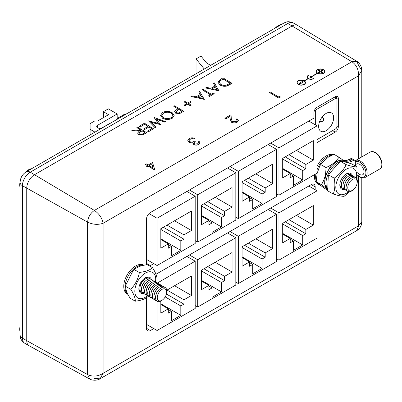 <?xml version="1.0" encoding="UTF-8"?>
<svg xmlns="http://www.w3.org/2000/svg" width="402" height="402" viewBox="0 0 402 402"><rect width="100%" height="100%" fill="white"/><g stroke="black" fill="none" stroke-linecap="round" stroke-linejoin="round"><path stroke-width="0.6" d="M275.275 28.024A12.286 7.095 -60 0 1 278.45 25.497A12.286 7.095 -60 0 1 281.626 24.356M324.565 71.546A4.045 2.377 0.9 0 0 322.032 69.37A4.045 2.377 0.9 0 0 317.665 69.853A4.045 2.377 0.9 0 0 316.485 71.425M323.384 73.124A4.045 2.377 0.9 0 0 324.57 71.476A4.045 2.377 0.9 0 0 322.092 69.239A4.045 2.377 0.9 0 0 317.67 69.707A4.045 2.377 0.9 0 0 316.485 71.355A4.045 2.377 0.9 0 0 318.962 73.591A4.045 2.377 0.9 0 0 323.384 73.124M310.188 76.566A0.985 0.578 0.9 0 0 309.897 76.968A0.985 0.578 0.9 0 0 310.505 77.511A0.985 0.578 0.9 0 0 311.58 77.4A0.985 0.578 0.9 0 0 311.867 76.998A0.985 0.578 0.9 0 0 311.64 76.621L317.605 73.174A4.221 2.477 0.9 0 0 323.509 73.199A4.221 2.477 0.9 0 0 324.746 71.481A4.221 2.477 0.9 0 0 322.158 69.144A4.221 2.477 0.9 0 0 317.545 69.631A4.221 2.477 0.9 0 0 316.309 71.35A4.221 2.477 0.9 0 0 317.479 73.099L311.515 76.546A0.985 0.578 0.9 0 0 310.188 76.566M309.907 77.038A0.985 0.578 0.9 0 0 309.897 77.109A0.985 0.578 0.9 0 0 310.5 77.656A0.985 0.578 0.9 0 0 311.575 77.541A0.985 0.578 0.9 0 0 311.867 77.139A0.985 0.578 0.9 0 0 311.862 77.068M316.309 71.42A4.221 2.477 0.9 0 0 316.304 71.496A4.221 2.477 0.9 0 0 317.364 73.169M311.741 76.702L317.605 73.32A4.221 2.477 0.9 0 0 323.509 73.34A4.221 2.477 0.9 0 0 324.746 71.621A4.221 2.477 0.9 0 0 324.746 71.551M305.279 82.681A4.045 2.377 0.9 0 0 302.746 80.506A4.045 2.377 0.9 0 0 298.379 80.983A4.045 2.377 0.9 0 0 297.199 82.561M304.098 84.259A4.045 2.377 0.9 0 0 305.284 82.611A4.045 2.377 0.9 0 0 302.806 80.375A4.045 2.377 0.9 0 0 298.384 80.842A4.045 2.377 0.9 0 0 297.199 82.49A4.045 2.377 0.9 0 0 299.676 84.727A4.045 2.377 0.9 0 0 304.098 84.259M298.259 80.767A4.221 2.477 0.9 0 0 297.023 82.485A4.221 2.477 0.9 0 0 299.611 84.817A4.221 2.477 0.9 0 0 304.224 84.335A4.221 2.477 0.9 0 0 305.46 82.616A4.221 2.477 0.9 0 0 304.289 80.862L308.284 78.556A3.764 2.211 0.9 0 0 313.545 78.571L313.419 78.496A3.588 2.105 -179.1 0 1 309.495 78.913A3.588 2.105 -179.1 0 1 307.299 76.928A3.588 2.105 -179.1 0 1 308.349 75.465L308.223 75.395A3.764 2.211 0.9 0 0 307.123 76.923A3.764 2.211 0.9 0 0 308.163 78.48L304.163 80.792A4.221 2.477 0.9 0 0 298.259 80.767M297.023 82.556A4.221 2.477 0.9 0 0 297.018 82.626A4.221 2.477 0.9 0 0 299.606 84.963A4.221 2.477 0.9 0 0 304.224 84.475A4.221 2.477 0.9 0 0 305.46 82.757A4.221 2.477 0.9 0 0 305.46 82.686M343.886 188.955A7.97 4.603 -60 0 1 341.514 183.468L341.645 182.724A6.643 3.834 -60 0 1 345.182 176.599L345.755 176.116A7.97 4.603 -60 0 1 347.006 175.232A7.97 4.603 -60 0 1 351.7 175.423M342.318 188.051A7.97 4.603 -60 0 1 341.489 187.754M341.514 183.468A7.97 4.603 -60 0 1 345.755 176.116M345.449 189.86A7.97 4.603 -60 0 1 343.077 184.372L343.207 183.629A6.643 3.834 -60 0 1 346.75 177.503L347.323 177.021A7.97 4.603 -60 0 1 348.574 176.136A7.97 4.603 -60 0 1 353.263 176.327M343.077 184.372A7.97 4.603 -60 0 1 347.323 177.021M347.016 190.764A7.97 4.603 -60 0 1 344.645 185.272L344.775 184.533A6.643 3.834 -60 0 1 348.313 178.408L348.891 177.925A7.97 4.603 -60 0 1 350.137 177.041A7.97 4.603 -60 0 1 354.83 177.232M344.645 185.272A7.97 4.603 -60 0 1 348.891 177.925M353.529 189.588L352.956 190.071A7.97 4.603 -60 0 1 351.705 190.955A7.97 4.603 -60 0 1 346.212 186.176L346.343 185.438A6.643 3.834 -60 0 1 349.881 179.312L350.454 178.83A7.97 4.603 -60 0 1 351.705 177.945A7.97 4.603 -60 0 1 357.202 182.724L357.071 183.463A6.643 3.834 -60 0 1 353.529 189.588A6.643 3.834 -60 0 1 352.489 190.327A6.643 3.834 -60 0 1 347.79 187.613A6.643 3.834 -60 0 1 352.489 179.478A6.643 3.834 -60 0 1 357.071 183.463M346.212 186.176A7.97 4.603 -60 0 1 350.454 178.83M350.242 174.543A7.975 4.603 120 0 0 349.544 173.996A7.975 4.603 120 0 0 345.614 174.423A7.975 4.603 120 0 0 344.278 175.383M349.459 173.95A7.97 4.603 -60 0 1 350.132 174.518M153.353 298.907A7.97 4.603 -60 0 1 150.981 293.415L151.112 292.676A6.643 3.834 -60 0 1 154.649 286.546L155.222 286.063A7.97 4.603 -60 0 1 156.473 285.179A7.97 4.603 -60 0 1 161.167 285.37M150.981 293.415A7.97 4.603 -60 0 1 155.222 286.063M154.916 299.812A7.97 4.603 -60 0 1 152.549 294.319L152.68 293.581A6.643 3.834 -60 0 1 156.217 287.45L156.79 286.968A7.97 4.603 -60 0 1 158.041 286.083A7.97 4.603 -60 0 1 162.73 286.274M152.549 294.319A7.97 4.603 -60 0 1 156.79 286.968M156.484 300.716A7.97 4.603 -60 0 1 154.112 295.224L154.242 294.485A6.643 3.834 -60 0 1 157.78 288.355L158.358 287.872A7.97 4.603 -60 0 1 159.609 286.988A7.97 4.603 -60 0 1 164.297 287.179M154.112 295.224A7.97 4.603 -60 0 1 158.358 287.872M163.001 299.54L162.423 300.023A7.97 4.603 -60 0 1 161.172 300.907A7.97 4.603 -60 0 1 155.68 296.128L155.81 295.39A6.643 3.834 -60 0 1 159.348 289.259L159.921 288.777A7.97 4.603 -60 0 1 161.172 287.892A7.97 4.603 -60 0 1 166.669 292.671L166.539 293.41A6.643 3.834 -60 0 1 163.001 299.54A6.643 3.834 -60 0 1 161.956 300.274A6.643 3.834 -60 0 1 157.257 297.565A6.643 3.834 -60 0 1 161.956 289.425A6.643 3.834 -60 0 1 166.539 293.41M155.68 296.128A7.97 4.603 -60 0 1 159.921 288.777M142.388 292.576A7.97 4.603 -60 0 1 140.017 287.083L140.147 286.345A6.643 3.834 -60 0 1 143.685 280.219L144.263 279.737A7.97 4.603 -60 0 1 145.514 278.852A7.97 4.603 -60 0 1 150.202 279.043M140.821 291.671A7.97 4.603 -60 0 1 140.172 291.465M140.017 287.083A7.97 4.603 -60 0 1 144.263 279.737M143.956 293.48A7.97 4.603 -60 0 1 141.584 287.988L141.715 287.249A6.643 3.834 -60 0 1 145.253 281.124L145.831 280.636A7.97 4.603 -60 0 1 147.077 279.752A7.97 4.603 -60 0 1 151.77 279.948M141.584 287.988A7.97 4.603 -60 0 1 145.831 280.636M145.519 294.385A7.97 4.603 -60 0 1 143.152 288.892L143.283 288.154A6.643 3.834 -60 0 1 146.82 282.028L147.393 281.541A7.97 4.603 -60 0 1 148.645 280.656A7.97 4.603 -60 0 1 153.333 280.852M143.152 288.892A7.97 4.603 -60 0 1 147.393 281.541M147.087 295.289A7.97 4.603 -60 0 1 144.715 289.797L144.846 289.058A6.643 3.834 -60 0 1 148.383 282.928L148.961 282.445A7.97 4.603 -60 0 1 150.212 281.561A7.97 4.603 -60 0 1 154.901 281.757M144.715 289.797A7.97 4.603 -60 0 1 148.961 282.445M157.046 279.551C157.157 276.531 155.644 272.571 152.509 267.672C150.79 269.32 148.283 270.591 144.981 271.486L139.368 272.546C138.117 279.058 135.248 284.646 130.761 289.304C133.886 294.194 135.399 298.153 135.298 301.183C139.147 300.766 142.373 299.912 144.981 298.616L148.655 296.194A7.97 4.603 -60 0 1 146.283 290.701L146.413 289.963A6.643 3.834 -60 0 1 149.951 283.832L150.529 283.35A7.97 4.603 -60 0 1 151.775 282.465A7.97 4.603 -60 0 1 156.468 282.656M146.283 290.701A7.97 4.603 -60 0 1 150.529 283.35M150.217 297.098A7.97 4.603 -60 0 1 147.851 291.606L147.981 290.867A6.643 3.834 -60 0 1 151.519 284.737L152.092 284.254A7.97 4.603 -60 0 1 153.343 283.37A7.97 4.603 -60 0 1 158.031 283.561M147.851 291.606A7.97 4.603 -60 0 1 152.092 284.254M151.785 298.003A7.97 4.603 -60 0 1 149.413 292.51L149.544 291.772A6.643 3.834 -60 0 1 153.082 285.641L153.659 285.159A7.97 4.603 -60 0 1 154.911 284.274A7.97 4.603 -60 0 1 159.599 284.465M149.413 292.51A7.97 4.603 -60 0 1 153.659 285.159M148.308 277.742A8.025 4.633 -60 0 1 148.725 278.154M149.207 278.31A8.025 4.633 120 0 0 148.69 277.923A8.025 4.633 120 0 0 144.675 278.32A8.025 4.633 120 0 0 143.318 279.295M348.599 191.674A14.763 8.522 -60 0 1 346.238 193.347A14.763 8.522 -60 0 1 335.801 187.322A14.763 8.522 -60 0 1 346.238 169.237A14.763 8.522 -60 0 1 356.408 178.146M357.097 179.448L356.916 166.89C354.881 167.036 351.253 166.272 346.042 164.594L345.429 166.137C342.78 170.86 339.037 174.87 334.203 178.166C335.318 184.282 335.002 189.568 333.243 194.025C338.318 195.623 341.946 196.387 344.122 196.322L349.71 191.689M333.243 194.025L327.665 190.809L328.288 175.9L329.268 173.704L339.172 162.524L340.78 161.559C342.876 161.438 346.539 162.222 351.765 163.915L356.916 166.89M357.644 172.714A6.186 3.573 60 0 0 359.649 174.433A6.186 3.573 60 0 0 362.745 174.739A6.186 3.573 60 0 0 363.694 169.785A6.186 3.573 60 0 0 359.649 164.328A6.186 3.573 60 0 0 356.554 164.021A6.186 3.573 60 0 0 355.348 165.981L355.338 161.669L355.961 160.348A9.723 5.613 60 0 1 360.272 161.081A9.723 5.613 60 0 1 366.629 169.649A9.723 5.613 60 0 1 365.137 177.443C363.619 178.277 361.85 178.126 359.83 177.006L357.564 175.247M147.514 295.691A14.763 8.522 -60 0 1 145.268 297.269A14.763 8.522 -60 0 1 134.826 291.244A14.763 8.522 -60 0 1 145.268 273.159A14.763 8.522 -60 0 1 155.463 281.923M135.298 301.183L130.147 298.214C127.017 293.319 125.504 289.36 125.61 286.33L125.771 285.108L132.977 270.762L134.72 269.003L137.675 267.27C140.278 265.973 143.504 265.119 147.363 264.697L152.509 267.672M125.771 285.108L125.535 286.691L125.61 286.33L130.761 289.304M343.303 160.363L339.072 157.247L335.61 161.428C333.012 163.941 329.781 165.981 325.927 167.549C326.032 174.187 324.52 179.895 321.389 184.669L326.198 188.236M327.484 190.04L324.846 188.518C320.364 185.312 317.495 183.041 316.238 181.699L317.113 173.463L319.721 166.086L321.575 163.202L328.308 157.207L333.921 154.278L339.072 157.247M143.826 265.194L143.826 265.194A16.618 9.593 120 0 0 135.514 266.013A16.618 9.593 120 0 0 124.66 280.661A16.618 9.593 120 0 0 127.208 293.978L127.911 294.385M333.077 154.569A16.618 9.593 120 0 0 326.148 155.956A16.618 9.593 120 0 0 317.083 166.121M314.48 174.639A16.618 9.593 120 0 0 317.836 183.92L319.087 184.639A16.618 9.593 -60 0 1 316.871 182.357M326.148 113.409A10.608 6.125 -60 0 1 331.449 112.882A10.608 6.125 -60 0 1 333.077 121.384A10.608 6.125 -60 0 1 326.148 130.73A10.608 6.125 -60 0 1 320.841 131.258A10.608 6.125 -60 0 1 319.213 122.756A10.608 6.125 -60 0 1 326.148 113.409M317.083 139.579L335.519 128.926A1.945 1.126 120 0 0 335.585 128.891A1.945 1.126 120 0 0 336.956 126.655L336.961 99.083A1.955 1.126 120 0 0 336.559 98.329A1.955 1.126 120 0 0 335.519 98.465L333.871 97.51M151.423 279.606A9.06 5.231 120 0 0 145.268 277.817A9.06 5.231 120 0 0 143.519 279.109A9.06 5.231 120 0 0 139.102 286.757A9.06 5.231 120 0 0 143.489 293.349M352.383 175.649A9.06 5.231 120 0 0 346.238 173.895A9.06 5.231 120 0 0 344.489 175.187A9.06 5.231 120 0 0 340.072 182.835A9.06 5.231 120 0 0 344.419 189.437M146.78 132.59L142.77 134.76L138.62 134.439L137.59 133.037L139.378 131.097L131.826 130.519L132.836 129.931L140.393 130.514L141.057 130.127L136.851 127.615L137.67 127.143L146.78 132.735L142.765 134.906L138.615 134.585L137.59 133.107M139.167 131.223L131.826 130.519M140.931 130.203L136.851 127.615M174.156 115.555L172.197 118.334C168.996 119.907 165.785 119.886 162.564 118.273L160.554 115.314M183.714 111.269L179.714 113.419L175.659 113.047L174.614 111.661L175.161 110.615L177.985 108.806L173.78 106.294L174.599 105.821L183.714 111.269L179.709 113.56L175.654 113.188L174.614 111.731M177.865 108.882L173.78 106.294M202.296 89.832L203.116 89.36L211.291 94.244L213.281 93.098L214.216 93.656L209.422 96.565L208.487 95.867L210.477 94.716L202.296 89.832L210.352 94.792M219.125 90.822L205.683 88.018L206.573 87.36L210.844 88.329L214.975 85.943L213.442 83.395L214.331 82.882L219.005 90.892L205.683 87.872M214.909 85.983L213.442 83.395M154.785 169.719L154.619 169.956L148.308 166.187L147.258 166.795L146.323 166.091L147.373 165.483L145.273 164.227L146.092 163.755L148.192 165.011L152.519 162.519L154.785 169.719L148.313 166.041L147.258 166.649L146.323 166.091M147.253 165.554L145.273 164.227M198.653 142.77L198.332 141.831L199.146 141.358L199.905 142.785L198.769 144.469C197.141 145.313 195.462 145.353 193.739 144.589L192.93 142.856L191.161 142.961L189 142.308L187.814 140.489M199.905 142.856L198.769 144.469M198.769 144.323C197.146 145.172 195.467 145.212 193.739 144.444L192.93 142.71L192.839 143.233M192.93 142.71L191.166 142.816L189 142.162L187.809 140.419L189.211 138.584C191.015 137.655 192.925 137.605 194.94 138.434L194.121 139.052L192.146 138.71L190.131 139.293L189.025 140.62M194.94 138.434L194.121 138.906L192.151 138.569L190.131 139.152L189.02 140.549L189.739 141.645C191.463 142.278 193.04 142.122 194.473 141.177L195.407 141.876L194.081 143.323M356.815 61.33L297.681 25.482A11.05 6.382 120 0 0 297.611 25.442A11.05 6.382 120 0 0 292.088 25.989L34.557 174.674A11.05 6.382 120 0 0 26.743 188.206L26.743 340.655A11.05 6.382 120 0 0 29.029 345.71A11.05 6.382 120 0 0 29.1 345.75L89.711 379.036L87.621 374.594C92.701 376.94 97.867 376.513 103.108 373.312L358.554 225.834L361.79 222.17L361.775 222.597C361.438 225.869 359.966 228.416 357.363 230.235L357.001 230.462L358.554 225.834L358.554 176.126M280.3 97.118L278.616 98.093L269.501 92.505L270.32 92.033L278.501 96.917L279.903 96.108L280.3 97.118M237.085 120.499L236.19 119.288L237.014 118.675L238.316 120.535L237.074 122.349C235.27 123.248 233.446 123.238 231.612 122.324L230.185 119.304L230.034 116.53L225.793 118.982L224.859 118.278L231.055 114.701L231.291 118.997L232.361 121.66L236.185 121.625L237.085 120.429L236.195 119.148M238.311 120.605L237.074 122.349M232.095 83.335L227.035 85.872C224.356 86.44 221.989 86.103 219.944 84.862L217.869 82.103L220.155 79.521L222.979 77.887L232.095 83.335L227.029 86.013C224.351 86.586 221.989 86.249 219.944 85.003L217.869 82.174M204.397 99.324L190.96 96.52L191.849 95.862L196.116 96.832L200.251 94.445L198.714 91.897L199.608 91.385L204.281 99.394L190.96 96.374M200.186 94.48L198.714 91.897M191.191 102.007L188.503 103.56L191.191 105.163L190.372 105.636L187.689 104.033L185 105.585L184.181 105.093L186.87 103.545L184.181 101.937L185 101.465L187.689 103.073L190.377 101.52L191.191 102.148L188.623 103.631M191.191 105.163L190.372 105.781L187.684 104.173L184.995 105.726L184.181 105.093M186.744 103.615L184.181 101.937M165.83 121.59L164.986 122.077L156.519 119.118L160.549 124.64L151.187 122.248L156.031 127.248L155.197 127.73L148.539 120.866L158.373 123.379L154.293 117.545L165.83 121.736L164.986 122.223L156.659 119.309M160.549 124.64L151.373 122.439M156.031 127.248L155.192 127.876L148.539 120.866M158.237 123.344L154.177 117.615M153.559 128.821L148.418 131.791L147.484 131.087L151.805 128.59L149.001 126.916L144.675 129.555L143.74 128.997L148.067 126.354L144.564 124.263L140.238 126.901L139.303 126.198L144.449 123.228L153.559 128.821M151.685 128.66L149.001 127.057M147.946 126.429L144.559 124.404M307.123 76.998A3.764 2.211 0.9 0 0 307.118 77.068A3.764 2.211 0.9 0 0 308.043 78.551M307.299 76.998A3.588 2.105 -179.1 0 1 308.344 75.611L308.349 75.465M304.404 80.938L308.284 78.697A3.764 2.211 0.9 0 0 313.54 78.717L313.545 78.571M340.137 182.553A7.975 4.603 120 0 0 341.574 187.809A7.975 4.603 120 0 0 342.393 188.136M139.162 286.485A8.025 4.633 120 0 0 140.66 291.822A8.025 4.633 120 0 0 141.258 292.078M327.233 188.458A16.728 9.658 -60 0 1 337.836 162.614A16.728 9.658 -60 0 1 344.413 161.127A22.1 12.758 120 0 0 351.84 159.83L354.167 159.991A4.422 2.553 120 0 1 354.423 160.107A4.422 2.553 120 0 1 355.087 160.855L355.961 160.348M315.173 189.719L315.173 186.865A5.522 3.191 120 0 0 314.032 184.337A5.522 3.191 120 0 0 311.269 184.613L155.931 274.295M146.469 297.887L146.469 328.298A5.522 3.191 120 0 0 147.609 330.826A5.522 3.191 120 0 0 150.373 330.555L153.78 328.585M317.083 142.569L335.208 132.102A4.422 2.553 120 0 0 338.333 126.69L338.333 98.54A4.422 2.553 120 0 0 337.419 96.515A4.422 2.553 120 0 0 335.208 96.736L317.083 107.203A4.422 2.553 120 0 0 313.957 112.615L313.957 118.098L150.373 212.542A5.522 3.191 120 0 0 146.469 219.311L146.469 263.34A5.522 3.191 120 0 0 146.7 264.737M149.559 265.963A5.522 3.191 120 0 0 150.373 265.591L153.78 263.627M335.519 98.465L316.771 109.294L315.525 108.575M316.771 109.294A1.945 1.126 120 0 0 315.334 111.565L314.243 110.937M315.334 111.565L315.334 124.851M358.554 158.785L358.554 75.792C358.705 69.652 356.494 64.968 351.921 61.737L356.81 61.325L358.69 65.647L361.79 70.43L361.765 69.837C361.689 65.581 358.207 61.853 356.81 61.325M20.1 334.916L20.407 337.429C20.517 337.931 21.05 340.785 24.718 343.223A11.05 6.382 120 0 1 22.432 338.162A7.955 4.593 180 0 1 20.1 334.916L20.1 182.468A7.955 4.593 180 0 0 22.432 185.714L22.432 338.162L26.743 340.655L87.621 374.594L87.621 222.145C88.068 217.196 90.324 213.286 94.39 210.422L30.245 172.182A11.05 6.382 120 0 0 22.432 185.714L87.621 222.145C92.817 224.623 97.982 224.999 103.108 223.271C102.038 217.969 99.133 213.688 94.39 210.422L351.921 61.737L292.088 25.989L287.777 23.497L30.245 172.182A7.955 4.593 60 0 0 26.266 171.79L283.797 23.105A7.955 4.593 60 0 1 287.777 23.497A11.05 6.382 120 0 1 293.299 22.949L297.611 25.442M94.39 378.503L100.083 378.795L103.108 373.312L103.108 223.271L358.554 75.792L361.79 70.43L361.79 156.921M89.711 379.036C90.867 379.98 95.832 381.136 99.555 379.071L357.001 230.462M293.329 240.984L290.204 242.788L290.204 238.456L282.701 242.788L282.701 223.301L313.334 205.613L313.334 225.105L305.832 229.431L305.832 233.763L302.706 235.567L302.706 244.954L293.329 250.366L293.329 240.984L290.204 239.18M290.204 238.456L282.701 234.125M313.334 225.105L296.455 215.361M305.832 229.431L288.953 219.688M305.832 233.763L285.204 221.854M302.706 235.567L282.701 224.02M302.706 244.954L282.701 233.406M278.953 212.834L278.953 260.109L317.083 238.095L317.083 190.819L278.953 212.834L270.672 208.05M317.083 190.819L308.801 186.036M278.953 260.109L276.45 258.667M252.697 264.441L249.572 266.245L249.572 261.913L242.074 266.245L242.074 246.758L272.702 229.075L272.702 248.562L265.199 252.893L265.199 257.22L262.074 259.029L262.074 268.41L252.697 273.822L252.697 264.441L249.572 262.637M249.572 261.913L242.074 257.582M272.702 248.562L255.823 238.818M265.199 252.893L248.325 243.15M265.199 257.22L244.572 245.31M262.074 259.029L242.074 247.476M262.074 268.41L242.074 256.863M238.321 236.291L238.321 283.566L276.45 261.551L276.45 214.276L238.321 236.291L230.039 231.507M276.45 214.276L268.169 209.492M238.321 283.566L235.823 282.124M212.07 287.897L208.945 289.701L208.945 285.37L201.442 289.701L201.442 270.214L232.07 252.531L232.07 272.018L224.572 276.35L224.572 280.681L221.447 282.485L221.447 291.867L212.07 297.279L212.07 287.897L208.945 286.093M208.945 285.37L201.442 281.038M232.07 272.018L215.196 262.275M224.572 276.35L207.693 266.606M224.572 280.681L203.945 268.772M221.447 282.485L201.442 270.938M221.447 291.867L201.442 280.32M197.694 259.747L197.694 307.022L235.823 285.008L235.823 237.733L197.694 259.747L189.412 254.963M235.823 237.733L227.542 232.954M197.694 307.022L195.191 305.58M166.75 290.244L191.442 275.988L191.442 295.475L183.94 299.807L183.94 304.138L180.815 305.942L180.815 315.324L171.438 320.736L171.438 311.354L168.312 309.55M171.438 311.354L168.312 313.158L168.312 308.826L160.815 304.5M168.312 308.826L160.815 313.158L160.815 301.103M191.442 295.475L174.563 285.732M183.94 299.807L167.061 290.063M183.94 304.138L166.408 294.013M180.815 305.942L165.192 296.922M180.815 315.324L160.815 303.776M157.061 301.224L157.061 330.484L195.191 308.47L195.191 261.189L157.393 283.013M195.191 261.189L186.91 256.411M157.061 330.484L146.469 324.364M171.438 246.396L168.312 248.2L168.312 243.868L160.815 248.2L160.815 228.713L191.442 211.03L191.442 230.517L183.94 234.848L183.94 239.175L180.815 240.979L180.815 250.366L171.438 255.778L171.438 246.396L168.312 244.592M168.312 243.868L160.815 239.537M191.442 230.517L174.563 220.773M183.94 234.848L167.061 225.1M183.94 239.175L163.312 227.266M180.815 240.979L160.815 229.431M180.815 250.366L160.815 238.818M157.061 218.246L157.061 265.521L195.191 243.506L195.191 196.231L157.061 218.246L149.021 213.603M195.191 196.231L186.91 191.447M157.061 265.521L146.469 259.406M212.07 222.939L208.945 224.743L208.945 220.412L201.442 224.743L201.442 205.251L232.07 187.568L232.07 207.06L224.572 211.387L224.572 215.718L221.447 217.522L221.447 226.909L212.07 232.321L212.07 222.939L208.945 221.13M208.945 220.412L201.442 216.08M232.07 207.06L215.196 197.312M224.572 211.387L207.693 201.643M224.572 215.718L203.945 203.809M221.447 217.522L201.442 205.975M221.447 226.909L201.442 215.356M197.694 194.789L197.694 242.064L235.823 220.05L235.823 172.775L197.694 194.789L189.412 190.005M235.823 172.775L227.542 167.991M197.694 242.064L195.191 240.622M252.697 199.477L249.572 201.286L249.572 196.955L242.074 201.281L242.074 181.794L272.702 164.111L272.702 183.598L265.199 187.93L265.199 192.262L262.074 194.065L262.074 203.447L252.697 208.864L252.697 199.477L249.572 197.673M249.572 196.955L242.074 192.623M272.702 183.598L255.823 173.855M265.199 187.93L248.325 178.186M265.199 192.262L244.572 180.352M262.074 194.065L242.074 182.518M262.074 203.447L242.074 191.9M238.321 171.332L238.321 218.608L276.45 196.593L276.45 149.318L238.321 171.332L230.039 166.549M276.45 149.318L268.169 144.534M238.321 218.608L235.823 217.165M293.329 176.021L290.204 177.825L290.204 173.498L282.701 177.825L282.701 158.338L313.334 140.655L313.334 160.142L305.832 164.473L305.832 168.805L302.706 170.609L302.706 179.99L293.329 185.407L293.329 176.021L290.204 174.217M290.204 173.498L282.701 169.167M313.334 160.142L296.455 150.398M305.832 164.473L288.953 154.73M305.832 168.805L285.204 156.896M302.706 170.609L282.701 159.061M302.706 179.99L282.701 168.443M278.953 147.871L278.953 195.151L317.083 173.136L317.083 125.856L278.953 147.871L270.672 143.092M317.083 125.856L308.801 121.077M278.953 195.151L276.45 193.704M20.1 331.926A12.286 7.095 -60 0 1 20.1 326.158M20.1 187.573A12.286 7.095 -60 0 1 20.13 181.679M24.984 172.654A12.286 7.095 -60 0 1 31.597 168.709M321.389 184.669L316.238 181.699M325.927 167.549L320.776 164.579M139.368 272.546L134.218 269.571M351.84 159.83L350.529 159.071L351.604 158.509A4.422 2.553 -60 0 1 351.861 158.624L354.423 160.107M344.77 162.011A0.884 0.709 101.1 0 0 344.413 161.127L343.102 160.368A0.884 0.709 -78.9 0 0 342.926 160.297C345.283 160.765 347.981 160.177 351.031 158.539L351.242 158.463M334.203 178.166L328.73 175.006M346.042 164.594L340.78 161.559M140.881 291.736A8.025 4.633 -60 0 1 140.313 291.586M148.132 277.681A7.97 4.603 -60 0 1 148.634 278.139M280.305 96.977L278.616 98.093M278.616 97.952L269.501 92.505M237.079 122.208C235.27 123.102 233.451 123.092 231.617 122.178L230.19 119.158L230.034 116.389L225.793 118.982M225.793 118.836L224.859 118.278M195.407 141.735L194.081 143.253L194.563 143.976L197.824 143.77L198.658 142.7L198.332 141.831M151.845 164.001L149.127 165.569L153.087 167.935L151.845 164.001L149.248 165.644M153.026 167.9L151.845 164.147M223.1 78.918L219.678 81.169L219.18 82.309L220.763 84.39C222.497 85.415 224.457 85.646 226.648 85.083L230.341 83.249L223.1 78.918L219.678 81.31L219.18 82.38M230.22 83.32L223.095 79.063M217.296 89.792L215.467 86.757L212.211 88.636L217.296 89.792M217.196 89.767L215.467 86.902L212.387 88.676M214.216 93.656L209.422 96.565M209.422 96.425L208.487 95.867M202.573 98.294L200.744 95.259L197.482 97.138L202.573 98.294M202.467 98.269L200.739 95.405L197.658 97.178M181.96 111.183L178.92 109.369L175.86 111.681L176.473 112.57C177.895 113.123 179.171 112.977 180.292 112.143L181.96 111.183M181.835 111.253L178.92 109.51L175.86 111.756M172.101 112.57L174.156 115.485L172.202 118.188C169.001 119.761 165.79 119.741 162.564 118.128L160.554 115.238L162.549 112.505C165.719 110.967 168.905 110.987 172.101 112.57M171.227 117.655L172.895 115.334L171.287 113.042C168.679 111.776 166.086 111.776 163.513 113.047L161.775 115.399L163.383 117.655C166.011 118.932 168.624 118.932 171.227 117.655M172.895 115.404L171.287 113.188C168.674 111.922 166.081 111.922 163.513 113.188L161.775 115.474M144.564 124.263L140.238 126.901M140.238 126.756L139.303 126.198M149.001 126.916L144.675 129.555M144.68 129.409L143.745 128.851M153.559 128.675L148.418 131.791M148.418 131.645L147.484 131.087M145.032 132.504L141.991 130.69L140.308 131.645L138.831 133.092L139.439 133.966C140.896 134.504 142.187 134.343 143.318 133.489L145.032 132.504M144.906 132.575L141.991 130.831L138.836 133.168M303.379 82.033L300.068 83.948L299.183 83.42L302.5 81.36L303.379 82.033M322.736 70.435L321.007 71.43L322.736 72.466L322.213 72.767L320.484 71.737L318.756 72.732L318.228 72.42L319.957 71.42L318.228 70.39L318.756 70.084L320.484 71.119L322.213 70.119L322.736 70.576L321.128 71.506M322.736 72.466L322.208 72.913L320.479 71.878L318.751 72.878L318.228 72.42M319.836 71.491L318.228 70.39M303.384 81.887L300.068 83.948M300.068 83.802L299.188 83.274M114.414 120.896L102.043 127.821A3.131 1.809 180 0 1 98.626 128.213A3.131 1.809 180 0 1 96.696 126.54A3.131 1.809 180 0 1 97.611 125.263L117.178 113.967L108.319 108.852L103.394 111.696L108.56 114.676L97.49 121.072L94.535 121.072L90.103 123.63L90.103 129.313L94.972 132.122M117.178 119.304L117.178 113.967M204.266 69.018L196.05 58.913L200.97 56.069L206.633 63.029L210.638 65.345M196.05 73.767L196.05 58.913M90.103 134.931L90.103 129.313M103.394 117.66L103.394 111.696M119.087 118.198A2.608 1.507 -120 0 0 117.841 118.103A2.608 1.507 -120 0 0 117.299 119.233M370.101 152.117C371.619 151.288 373.388 151.433 375.408 152.559C381.377 155.68 384.478 166.86 379.825 168.961A9.723 5.613 -120 0 0 381.317 161.172A9.723 5.613 -120 0 0 374.965 152.599A9.723 5.613 -120 0 0 370.101 152.117L355.061 160.805M357.579 174.996A8.839 5.105 -120 0 0 359.649 176.599A8.839 5.105 -120 0 0 365.9 172.991A8.839 5.105 -120 0 0 359.649 162.162A8.839 5.105 -120 0 0 355.338 161.669M350.529 159.071A22.1 12.758 -60 0 1 343.102 160.368A16.728 9.658 120 0 0 336.524 161.855A16.728 9.658 120 0 0 325.826 175.85A16.728 9.658 120 0 0 327.379 189.463L324.56 183.91L325.469 175.815L329.751 167.604L336.082 161.815C338.524 160.418 340.806 159.911 342.926 160.297A0.884 0.709 -78.9 0 0 342.7 160.303M127.876 294.314A16.618 9.593 -60 0 1 126.077 280.837A16.618 9.593 -60 0 1 136.765 266.737A16.618 9.593 -60 0 1 143.439 265.285M316.163 180.714A16.618 9.593 -60 0 1 315.947 173.79M317.083 169.699A16.618 9.593 -60 0 1 327.394 156.679A16.618 9.593 -60 0 1 331.786 155.127M319.851 120.987L320.354 121.278A2.211 1.276 -60 0 1 319.962 120.741M354.167 159.991L353.735 160.237A22.984 13.271 -60 0 1 346.745 162.448M335.208 96.736L338.333 98.54M336.956 125.891L338.333 126.69M332.615 130.605L335.208 132.102M146.469 263.34L150.373 265.591M311.269 184.613L315.173 186.865M146.469 328.298L150.373 330.555M321.901 117.374A2.211 1.276 -60 0 1 322.565 117.449L322.062 117.163M353.665 159.86A0.884 0.513 60 0 1 353.735 160.237M97.611 127.821L97.611 125.263M125.243 114.645A2.608 1.507 -120 0 0 123.992 114.55L117.841 118.103M329.273 173.709L328.288 175.9M379.825 168.961L365.137 177.443M134.72 269.003L132.977 270.762M321.575 163.202L319.721 166.086M319.087 184.639L320.349 185.191M283.797 23.105C285.797 22.261 287.571 20.572 293.299 22.949M336.559 98.329L334.504 97.143M24.718 343.223L29.029 345.71M361.79 222.17L361.79 177.815M20.1 182.468C20.316 177.845 22.371 174.287 26.266 171.79M320.354 121.278A2.211 2.211 0 0 0 323.374 120.469A2.211 2.211 0 0 0 322.565 117.449M156.891 280.772L157.122 279.194M126.886 113.696L123.992 114.55"/></g></svg>
